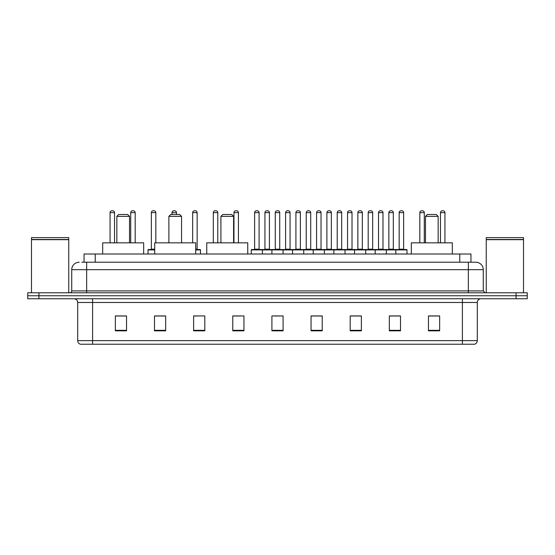 <?xml version="1.0" encoding="UTF-8"?>
<svg xmlns="http://www.w3.org/2000/svg" width="555" height="555" viewBox="0 0 555 555"><rect width="100%" height="100%" fill="white"/><g stroke="black" fill="none" stroke-linecap="round" stroke-linejoin="round"><path stroke-width="0.83" d="M84.041 262.217L84.041 254.017L470.959 254.017L470.959 262.217M81.974 262.217L473.2 262.217M81.8 262.217L86.649 262.217L86.649 269.675L71.734 269.675L71.734 290.917A1.866 1.866 0 0 1 69.874 292.783M79.192 262.217A7.458 7.458 0 0 0 71.734 269.675M483.266 269.675L468.351 269.675L468.351 262.217L475.808 262.217A7.458 7.458 0 0 1 483.266 269.675L483.266 290.917L485.125 292.783M38.933 292.783L27.75 292.783L27.75 295.766L38.933 295.766L27.75 295.766L27.75 298.75L38.933 298.75L38.933 295.766L516.067 295.766L38.933 295.766L38.933 292.783L516.067 292.783L516.067 295.766L527.25 295.766L516.067 295.766L516.067 298.75L38.933 298.75M527.25 292.783L527.25 295.766L527.25 292.783L516.067 292.783M474.428 344.225L462.391 344.225L462.391 340.645L477.3 340.645L477.3 302.475A3.725 3.725 0 0 1 481.025 298.75M474.317 344.225L80.385 344.225A3.725 3.725 0 0 1 77.7 340.645L77.7 302.475C77.478 300.213 76.236 298.972 73.975 298.75M439.65 330.842L439.65 315.934L428.467 315.934L428.467 330.842L439.65 330.842M400.509 330.842L400.509 315.934L389.326 315.934L389.326 330.842L400.509 330.842M361.374 330.842L361.374 315.934L350.191 315.934L350.191 330.842L361.374 330.842M322.233 330.842L322.233 315.934L311.05 315.934L311.05 330.842L322.233 330.842M126.533 330.842L126.533 315.934L115.35 315.934L115.35 330.842L126.533 330.842M165.674 330.842L165.674 315.934L154.491 315.934L154.491 330.842L165.674 330.842M204.809 330.842L204.809 315.934L193.626 315.934L193.626 330.842L204.809 330.842M243.95 330.842L243.95 315.934L232.767 315.934L232.767 330.842L243.95 330.842M283.092 330.842L283.092 315.934L271.908 315.934L271.908 330.842L283.092 330.842M527.25 298.75L527.25 295.766L527.25 298.75L516.067 298.75M357.309 316.01L352.571 316.01M398.608 316.01L393.877 316.01M232.767 316.01L240.669 316.01M193.626 316.01L197.691 316.01M161.796 316.01L156.392 316.01M311.05 316.01L321.595 316.01M316.003 316.01L311.272 316.01M274.704 316.01L280.296 316.01M165.674 316.01L154.491 316.01M126.533 316.01L115.35 316.01M361.374 316.01L350.191 316.01M400.509 316.01L389.326 316.01M439.65 316.01L428.467 316.01M31.475 239.663L68.751 239.663L31.475 239.663L31.475 292.783M68.751 239.663L68.751 292.783M68.57 239.476L31.663 239.476M68.751 239.295L68.751 237.616L31.475 237.616L31.475 239.295M116.841 216.367L129.516 216.367L127.65 214.501L118.701 214.501L116.841 216.367L116.841 242.833M129.516 216.367L129.516 242.833M143.676 254.017L143.676 242.833L102.675 242.833L102.675 254.017M168.88 216.367L181.554 216.367L179.688 214.501L170.739 214.501L168.88 216.367L168.88 242.833M181.554 216.367L181.554 242.833M195.714 254.017L195.714 242.833L154.713 242.833L154.713 254.017M220.918 216.367L233.586 216.367L231.726 214.501L222.777 214.501L220.918 216.367L220.918 242.833M233.586 216.367L233.586 242.833M247.752 254.017L247.752 242.833L206.751 242.833L206.751 254.017M425.484 216.367L438.159 216.367L436.299 214.501L427.35 214.501L425.484 216.367L425.484 242.833M438.159 216.367L438.159 242.833M452.325 254.017L452.325 242.833L411.324 242.833L411.324 254.017M486.249 239.663L523.525 239.663L486.249 239.663L486.249 292.783M523.525 239.663L523.525 292.783M523.337 239.476L486.43 239.476M523.525 239.295L523.525 237.616L486.249 237.616L486.249 239.295M395.812 254.017L395.812 249.916A0.375 0.375 0 0 1 396.187 249.542L406.628 249.542A0.375 0.375 0 0 1 406.995 249.916L251.255 249.916A0.375 0.375 0 0 1 251.63 249.542L262.071 249.542A0.375 0.375 0 0 1 262.439 249.916L262.439 254.017M259.088 249.167A0.375 0.375 0 0 0 259.456 249.542A0.375 0.375 0 0 1 259.088 249.167L259.088 212.641A1.866 1.866 0 0 0 257.222 210.775L256.479 210.775L257.222 210.775A1.866 1.866 0 0 1 259.088 212.641L254.613 212.641A1.866 1.866 0 0 1 256.479 210.775A1.866 1.866 0 0 0 254.613 212.641L254.613 249.167A0.375 0.375 0 0 1 254.239 249.542A0.375 0.375 0 0 0 254.613 249.167L259.088 249.167M262.071 249.542L251.63 249.542A0.375 0.375 0 0 0 251.255 249.916L251.255 254.017M271.908 254.017L271.908 249.916A0.375 0.375 0 0 1 272.283 249.542L282.717 249.542A0.375 0.375 0 0 1 283.092 249.916L283.092 254.017M279.734 249.167A0.375 0.375 0 0 0 280.108 249.542A0.375 0.375 0 0 1 279.734 249.167L279.734 212.641A1.866 1.866 0 0 0 277.875 210.775L277.125 210.775L277.875 210.775A1.866 1.866 0 0 1 279.734 212.641L275.266 212.641A1.866 1.866 0 0 1 277.125 210.775A1.866 1.866 0 0 0 275.266 212.641L275.266 249.167A0.375 0.375 0 0 1 274.892 249.542A0.375 0.375 0 0 0 275.266 249.167L279.734 249.167M292.561 254.017L292.561 249.916A0.375 0.375 0 0 1 292.929 249.542L303.37 249.542A0.375 0.375 0 0 1 303.745 249.916L303.745 254.017M300.387 249.167A0.375 0.375 0 0 0 300.761 249.542A0.375 0.375 0 0 1 300.387 249.167L300.387 212.641A1.866 1.866 0 0 0 298.521 210.775L297.778 210.775L298.521 210.775A1.866 1.866 0 0 1 300.387 212.641L295.912 212.641A1.866 1.866 0 0 1 297.778 210.775A1.866 1.866 0 0 0 295.912 212.641L295.912 249.167A0.375 0.375 0 0 1 295.544 249.542A0.375 0.375 0 0 0 295.912 249.167L300.387 249.167M313.207 254.017L313.207 249.916A0.375 0.375 0 0 1 313.582 249.542L324.023 249.542A0.375 0.375 0 0 1 324.391 249.916L324.391 254.017M321.04 249.167A0.375 0.375 0 0 0 321.414 249.542A0.375 0.375 0 0 1 321.04 249.167L321.04 212.641A1.866 1.866 0 0 0 319.174 210.775L318.431 210.775L319.174 210.775A1.866 1.866 0 0 1 321.04 212.641L316.565 212.641A1.866 1.866 0 0 1 318.431 210.775A1.866 1.866 0 0 0 316.565 212.641L316.565 249.167A0.375 0.375 0 0 1 316.19 249.542A0.375 0.375 0 0 0 316.565 249.167L321.04 249.167M333.86 254.017L333.86 249.916A0.375 0.375 0 0 1 334.235 249.542L344.669 249.542A0.375 0.375 0 0 1 345.043 249.916L345.043 254.017M341.693 249.167A0.375 0.375 0 0 0 342.06 249.542A0.375 0.375 0 0 1 341.693 249.167L341.693 212.641A1.866 1.866 0 0 0 339.826 210.775L339.077 210.775L339.826 210.775A1.866 1.866 0 0 1 341.693 212.641L337.218 212.641A1.866 1.866 0 0 1 339.077 210.775A1.866 1.866 0 0 0 337.218 212.641L337.218 249.167A0.375 0.375 0 0 1 336.843 249.542A0.375 0.375 0 0 0 337.218 249.167L341.693 249.167M354.513 254.017L354.513 249.916A0.375 0.375 0 0 1 354.888 249.542L365.322 249.542A0.375 0.375 0 0 1 365.696 249.916L365.696 254.017M362.339 249.167A0.375 0.375 0 0 0 362.713 249.542A0.375 0.375 0 0 1 362.339 249.167L362.339 212.641A1.866 1.866 0 0 0 360.479 210.775L359.73 210.775L360.479 210.775A1.866 1.866 0 0 1 362.339 212.641L357.864 212.641A1.866 1.866 0 0 1 359.73 210.775A1.866 1.866 0 0 0 357.864 212.641L357.864 249.167A0.375 0.375 0 0 1 357.496 249.542A0.375 0.375 0 0 0 357.864 249.167L362.339 249.167M375.166 254.017L375.166 249.916A0.375 0.375 0 0 1 375.534 249.542L385.975 249.542A0.375 0.375 0 0 1 386.349 249.916L386.349 254.017M382.992 249.167A0.375 0.375 0 0 0 383.366 249.542A0.375 0.375 0 0 1 382.992 249.167L382.992 212.641A1.866 1.866 0 0 0 381.125 210.775L380.383 210.775L381.125 210.775A1.866 1.866 0 0 1 382.992 212.641L378.517 212.641A1.866 1.866 0 0 1 380.383 210.775A1.866 1.866 0 0 0 378.517 212.641L378.517 249.167A0.375 0.375 0 0 1 378.142 249.542A0.375 0.375 0 0 0 378.517 249.167L382.992 249.167M406.628 249.542L396.187 249.542L406.628 249.542A0.375 0.375 0 0 1 406.995 249.916L406.995 254.017M403.645 249.167A0.375 0.375 0 0 0 404.012 249.542A0.375 0.375 0 0 1 403.645 249.167L403.645 212.641A1.866 1.866 0 0 0 401.778 210.775L401.036 210.775L401.778 210.775A1.866 1.866 0 0 1 403.645 212.641L399.17 212.641A1.866 1.866 0 0 1 401.036 210.775A1.866 1.866 0 0 0 399.17 212.641L399.17 249.167A0.375 0.375 0 0 1 398.795 249.542A0.375 0.375 0 0 0 399.17 249.167L403.645 249.167M272.394 249.542L261.953 249.542M264.936 212.641A1.866 1.866 0 0 1 266.802 210.775L267.545 210.775A1.866 1.866 0 0 1 269.411 212.641L264.936 212.641L264.936 249.167A0.375 0.375 0 0 1 264.569 249.542M269.411 212.641L269.411 249.167A0.375 0.375 0 0 0 269.786 249.542M293.047 249.542L282.606 249.542M285.589 212.641A1.866 1.866 0 0 1 287.455 210.775L288.198 210.775A1.866 1.866 0 0 1 290.064 212.641L285.589 212.641L285.589 249.167A0.375 0.375 0 0 1 285.214 249.542M290.064 212.641L290.064 249.167A0.375 0.375 0 0 0 290.431 249.542M313.693 249.542L303.259 249.542M306.242 212.641A1.866 1.866 0 0 1 308.101 210.775L308.851 210.775A1.866 1.866 0 0 1 310.71 212.641L306.242 212.641L306.242 249.167A0.375 0.375 0 0 1 305.867 249.542M310.71 212.641L310.71 249.167A0.375 0.375 0 0 0 311.084 249.542M334.346 249.542L323.912 249.542M326.888 212.641A1.866 1.866 0 0 1 328.754 210.775L329.503 210.775A1.866 1.866 0 0 1 331.363 212.641L326.888 212.641L326.888 249.167A0.375 0.375 0 0 1 326.52 249.542M331.363 212.641L331.363 249.167A0.375 0.375 0 0 0 331.737 249.542M354.999 249.542L344.558 249.542M347.541 212.641A1.866 1.866 0 0 1 349.407 210.775L350.149 210.775A1.866 1.866 0 0 1 352.016 212.641L347.541 212.641L347.541 249.167A0.375 0.375 0 0 1 347.166 249.542M352.016 212.641L352.016 249.167A0.375 0.375 0 0 0 352.39 249.542M375.645 249.542L365.211 249.542M368.194 212.641A1.866 1.866 0 0 1 370.053 210.775L370.802 210.775A1.866 1.866 0 0 1 372.669 212.641L368.194 212.641L368.194 249.167A0.375 0.375 0 0 1 367.819 249.542M372.669 212.641L372.669 249.167A0.375 0.375 0 0 0 373.036 249.542M396.298 249.542L385.864 249.542M388.847 212.641A1.866 1.866 0 0 1 390.706 210.775L391.455 210.775A1.866 1.866 0 0 1 393.315 212.641L388.847 212.641L388.847 249.167A0.375 0.375 0 0 1 388.472 249.542M393.315 212.641L393.315 249.167A0.375 0.375 0 0 0 393.689 249.542M114.531 242.833L114.531 212.641A1.866 1.866 0 0 0 112.665 210.775L111.923 210.775A1.866 1.866 0 0 0 110.056 212.641L110.056 242.833M135.177 242.833L135.177 212.641A1.866 1.866 0 0 0 133.318 210.775L132.569 210.775A1.866 1.866 0 0 0 130.709 212.641L130.709 242.833M154.713 249.916L148.005 249.916A0.375 0.375 0 0 1 148.372 249.542L154.713 249.542M151.355 212.641A1.866 1.866 0 0 1 153.222 210.775L153.964 210.775A1.866 1.866 0 0 1 155.83 212.641L151.355 212.641L151.355 249.167A0.375 0.375 0 0 1 150.988 249.542M155.83 212.641L155.83 242.833M148.005 249.916L148.005 254.017M176.483 214.501L176.483 212.641A1.866 1.866 0 0 0 174.617 210.775L173.875 210.775A1.866 1.866 0 0 0 172.008 212.641L172.008 214.501M200.487 254.017L200.487 249.916A0.375 0.375 0 0 0 200.112 249.542L195.714 249.542M197.136 212.641L192.661 212.641A1.866 1.866 0 0 1 194.521 210.775L195.27 210.775A1.866 1.866 0 0 1 197.136 212.641L197.136 249.167A0.375 0.375 0 0 0 197.504 249.542M192.661 212.641L192.661 242.833M217.782 242.833L217.782 212.641A1.866 1.866 0 0 0 215.923 210.775L215.174 210.775A1.866 1.866 0 0 0 213.307 212.641L213.307 242.833M238.435 242.833L238.435 212.641A1.866 1.866 0 0 0 236.569 210.775L235.826 210.775A1.866 1.866 0 0 0 233.96 212.641L233.96 242.833M272.283 249.542L282.717 249.542M424.291 242.833L424.291 212.641A1.866 1.866 0 0 0 422.431 210.775L421.682 210.775A1.866 1.866 0 0 0 419.823 212.641L419.823 242.833M444.943 242.833L444.943 212.641A1.866 1.866 0 0 0 443.077 210.775L442.335 210.775A1.866 1.866 0 0 0 440.469 212.641L440.469 242.833M95.224 262.217L95.224 254.017M459.776 262.217L459.776 254.017M86.649 292.783L86.649 290.917L483.266 290.917M71.734 290.917L86.649 290.917L86.649 269.675L468.351 269.675L468.351 292.783M462.391 298.75L462.391 302.475L77.7 302.475M477.3 302.475L462.391 302.475L462.391 340.645L92.609 340.645L92.609 344.225M77.7 340.645L92.609 340.645L92.609 298.75M283.092 330.322L271.908 330.322M243.95 330.322L232.767 330.322M204.809 330.322L193.626 330.322M165.674 330.322L154.491 330.322M126.533 330.322L115.35 330.322M322.233 330.322L311.05 330.322M361.374 330.322L350.191 330.322M400.509 330.322L389.326 330.322M439.65 330.322L428.467 330.322M264.936 249.167L269.411 249.167M285.589 249.167L290.064 249.167M306.242 249.167L310.71 249.167M326.888 249.167L331.363 249.167M347.541 249.167L352.016 249.167M368.194 249.167L372.669 249.167M388.847 249.167L393.315 249.167M114.531 212.641L110.056 212.641M135.177 212.641L130.709 212.641M151.355 249.167L154.713 249.167M176.483 212.641L172.008 212.641M200.487 249.916L195.714 249.916M195.714 249.167L197.136 249.167M217.782 212.641L213.307 212.641M238.435 212.641L233.96 212.641M424.291 212.641L419.823 212.641M444.943 212.641L440.469 212.641M474.615 344.225C476.301 343.628 477.196 342.435 477.3 340.645"/></g></svg>
